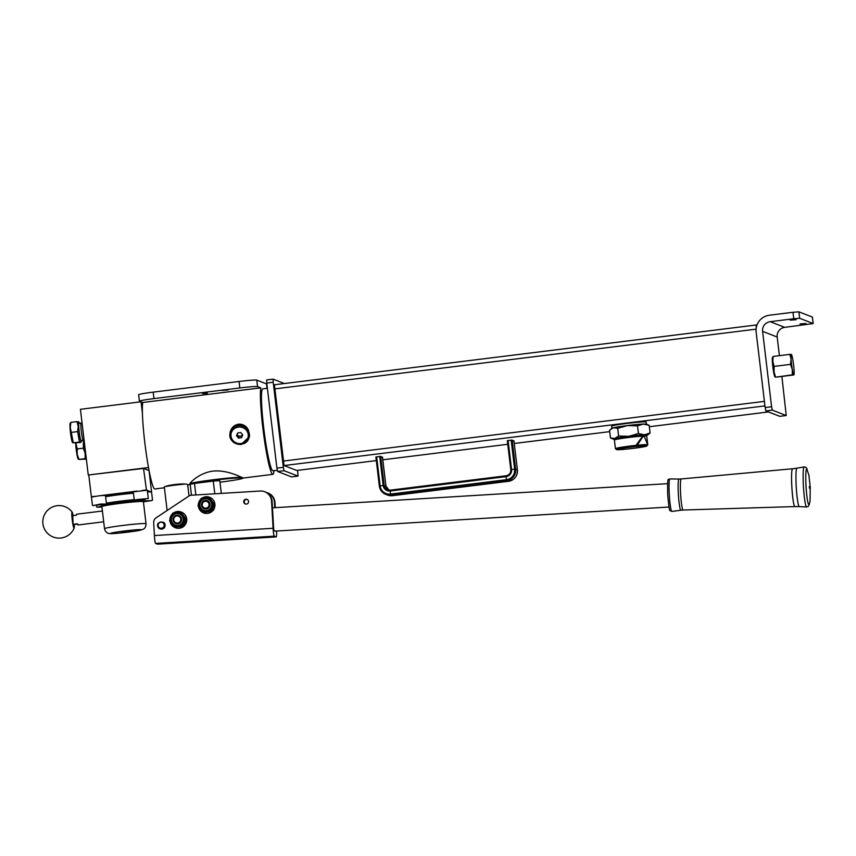 <?xml version="1.0" encoding="UTF-8"?>
<svg xmlns="http://www.w3.org/2000/svg" width="856" height="856" viewBox="0 0 856 856"><rect width="100%" height="100%" fill="white"/><g stroke="black" fill="none" stroke-linecap="round" stroke-linejoin="round"><path stroke-width="1.28" d="M230.136 432.216C229.483 440.145 233.132 444.253 241.06 444.553L249.406 436.656L248.39 429.958C246.282 425.914 242.976 423.988 238.492 424.18C234.062 425.1 231.27 427.775 230.136 432.216L230.039 432.697M230.125 432.259A9.887 9.405 -170.1 0 0 230.061 433.19M187.699 484.903L187.849 484.838C186.843 482.41 161.773 485.523 164.245 487.77L154.808 489.001A44.801 4.216 82.9 0 1 144.835 442.809A44.801 4.216 82.9 0 1 142.738 402.491L260.77 387.854A44.801 4.216 82.9 0 0 262.867 428.161A44.801 4.216 82.9 0 0 272.839 474.352A44.801 4.216 82.9 0 0 274.038 470.65M243.457 477.99L243.329 477.958C241.874 477.755 227.482 469.473 212.727 471.142C197.993 473.133 188.213 484.432 189.679 484.614L190.203 484.592M261.968 390.357A40.189 3.777 82.9 0 0 263.327 428.332A40.189 3.777 82.9 0 0 271.791 469.537M260.77 387.854L257.528 386.591A16.296 0.824 173.2 0 0 239.808 387.95L153.962 398.607A16.296 0.824 173.2 0 0 139.41 401.164A16.296 0.824 173.2 0 0 139.485 401.229L142.738 402.491M249.31 436.571A9.887 9.405 -170.1 0 0 249.513 435.907M207.387 393.236L202.637 393.578L207.387 393.236M222.111 390.432L228.038 389.994L222.111 390.432M267.083 388.335L266.558 383.97A16.296 0.824 173.2 0 0 266.484 383.905L256.757 380.128A16.296 0.824 173.2 0 0 239.038 381.487L153.192 392.144A16.296 0.824 173.2 0 0 138.64 394.702L139.41 401.164M220.003 482.206A26.611 1.338 173.2 0 0 242.901 478.204A26.611 1.338 173.2 0 0 213.861 480.259A26.611 1.338 173.2 0 0 190.128 484.496A26.611 1.338 173.2 0 0 190.203 484.539M189.818 483.694A27.157 1.37 -6.8 0 1 213.733 479.692A27.157 1.37 -6.8 0 1 241.681 477.263M221.34 493.398L219.853 480.944A14.937 0.749 173.2 0 0 213.272 481.093L194.483 483.426A14.937 0.749 173.2 0 0 190.193 484.475L191.476 495.228M194.483 483.426L195.853 494.961M214.792 493.805L213.272 481.093M168.91 485.459A11.181 0.567 -6.8 0 1 174.785 484.635A11.181 0.567 -6.8 0 1 180.819 483.972M184.094 484.207A11.727 0.589 173.2 0 0 174.795 485.149A11.727 0.589 173.2 0 0 166.267 486.433M148.484 467.536L88.254 475.016L143.519 468.435L149.03 470.575L151.608 492.114M88.254 475.016L80.421 409.307L140.951 401.796M142.428 413.341L141.058 401.839M109.397 504.28L114.758 503.574M139.71 501.006L135.837 501.242M150.688 491.761L147.339 490.456M146.472 490.124L143.519 468.435M146.087 489.974L142.331 490.445M136.971 491.109L100.484 495.635M95.123 496.298L91.367 496.769L88.799 475.219M72.771 515.622L73.049 523.455L73.712 525.509L73.883 524.557M74.226 524.514A8.132 0.76 -97.1 0 1 74.301 526.472A8.132 0.76 -97.1 0 1 74.151 528.066A8.132 0.76 -97.1 0 1 73.049 525.103A8.132 0.76 -97.1 0 1 71.786 513.771A8.132 0.76 -97.1 0 1 72.182 512.155A8.132 0.76 -97.1 0 1 73.038 515.152A8.132 0.76 -97.1 0 1 73.124 515.58M73.231 524.311L77.522 523.776L78.003 524.985L103.737 521.785M77.607 524.097L73.316 524.632M72.204 515.687L76.494 515.162L76.666 514.199L102.485 511M146.034 523.733L143.401 501.659A20.908 1.049 173.2 0 0 143.369 501.605A20.908 1.049 173.2 0 0 120.557 503.328A20.908 1.049 173.2 0 0 101.896 506.549A20.908 1.049 173.2 0 0 101.885 506.613L104.518 528.687A20.908 1.049 -6.8 0 1 123.189 525.402A20.908 1.049 -6.8 0 1 146.034 523.733C145.563 529.532 144.568 530.003 127.48 532.197C115.528 533.62 109.161 533.984 108.391 533.309C106.476 532.807 105.181 531.266 104.518 528.687M125.372 531.394L131.3 530.945L125.372 531.394M101.907 506.827L100.152 506.955L102.378 505.95A20.362 1.027 -6.8 0 1 120.546 502.804A20.362 1.027 -6.8 0 1 142.77 501.135L143.369 501.605M121.52 532.111L130.315 531.084L121.413 531.983M127.063 531.576L123.424 531.886L127.041 531.362M145.349 499.423L134.884 500.439L145.349 499.423M136.939 499.572L148.281 498.524L147.307 490.188L133.29 491.858L134.285 500.172L136.939 499.572M134.884 500.439L134.285 500.172M143.712 499.508L137.645 500.107L143.68 499.251M143.423 501.841L151.994 500.535L142.952 501.284M142.331 501.028L151.994 500.535M147.521 491.975L151.523 491.825L152.518 500.129M143.401 501.67L149.019 500.931L143.166 501.445M93.529 505.415L105.93 504.098L93.529 505.415M93.037 505.629L100.837 504.002L105.93 504.098M92.437 505.361L91.442 497.058L99.842 495.699L105.459 495.378L106.454 503.692M96.022 505.179L102.945 504.494L96.022 505.179M102.067 506.345L97.252 507.266L101.928 506.998M97.252 507.266L102.367 505.96M80.935 427.048A8.688 0.813 -97.1 0 1 81.127 423.025L78.977 423.281A8.688 0.813 82.9 0 0 78.784 427.315A8.688 0.813 82.9 0 0 79.843 436.121A8.688 0.813 82.9 0 0 81.117 440.53L83.267 440.262A8.688 0.813 -97.1 0 1 81.994 435.854A8.688 0.813 -97.1 0 1 80.935 427.048M70.042 427.797A9.78 0.92 -97.1 0 1 70.128 423.42L70.877 422.361L70.278 427.476L73.316 442.83L72.503 442.563A9.78 0.92 -97.1 0 1 70.042 427.797M81.534 440.476A9.78 0.92 -97.1 0 1 81.384 441.461A9.78 0.92 -97.1 0 1 79.95 437.32A9.78 0.92 -97.1 0 1 78.634 426.737A9.78 0.92 -97.1 0 1 79.009 422.318A9.78 0.92 -97.1 0 1 79.394 423.239M79.458 442.06L73.316 442.83L80.646 442.52L79.458 442.06L77.639 431.595L78.238 426.491L77.019 421.601L78.206 422.062M77.019 421.601L70.877 422.361M77.639 431.595L71.497 432.366M80.646 442.52L81.384 441.461M75.938 443.108L77.19 448.951L77.19 454.301L78.998 459.415L78.196 459.148A9.78 0.92 -97.1 0 1 76.89 454.087A9.78 0.92 -97.1 0 1 75.67 443.14M85.9 455.221A9.78 0.92 -97.1 0 1 85.472 453.017A9.78 0.92 -97.1 0 1 84.23 441.247M85.151 458.656L78.998 459.415L86.328 459.116L85.151 458.656L85.151 453.305L83.332 448.191L83.428 440.241M84.423 442.841A8.688 0.813 82.9 0 0 85.504 452.514A8.688 0.813 82.9 0 0 85.707 453.627M83.332 448.191L77.19 448.951M241.734 424.383A9.78 9.298 -170.1 0 0 234.876 425.464M230.489 430.985A9.78 9.298 -170.1 0 0 230.296 431.82L230.211 432.312A9.78 9.298 9.9 0 1 246.903 427.69A9.78 9.298 -170.1 0 0 230.211 432.312L230.039 433.307A9.78 9.298 9.9 0 1 242.184 426.031A9.78 9.298 9.9 0 1 248.818 438.379L249.471 435.693A9.78 9.298 -170.1 0 0 249.556 434.998A9.78 9.298 9.9 0 1 249.471 435.693L249.556 435.201A9.78 9.298 -170.1 0 0 249.556 435.18M237.219 434.003A2.718 2.579 -170.1 0 0 242.451 434.581L241.606 437.651L242.697 434.869L240.697 432.537L237.615 432.986L236.524 435.768L238.524 438.101L241.606 437.651M237.059 434.409L238.813 436.453L241.895 436.004M238.813 436.453L238.524 438.101M791.361 354.48A10.315 0.974 82.9 0 0 791.083 359.252A10.315 0.974 -97.1 0 0 792.303 369.482L792.303 374.832L793.801 374.949A10.315 0.974 82.9 0 0 793.994 374.8A10.315 0.974 82.9 0 0 794.079 370.177A10.315 0.974 82.9 0 0 792.859 359.948A10.315 0.974 82.9 0 0 791.49 354.598A10.315 0.974 82.9 0 0 791.361 354.48L789.863 354.363L791.083 359.252L790.484 364.367L792.303 369.482A10.315 0.974 82.9 0 0 793.127 373.377A10.315 0.974 82.9 0 0 793.801 374.949L775.568 377.207L774.059 371.75L774.07 366.4L772.84 361.521L773.118 356.749M789.863 354.363L773.439 356.406M790.484 364.367L774.07 366.4M792.303 374.832L775.568 377.207M773.032 356.642L772.936 356.899A10.315 0.974 82.9 0 0 772.84 361.521A10.315 0.974 -97.1 0 0 774.059 371.75A10.315 0.974 82.9 0 0 775.44 377.1A10.315 0.974 82.9 0 0 775.472 377.143M640.556 447.346A15.205 0.77 173.2 0 0 646.815 446.008A15.205 0.77 173.2 0 0 638.908 446.244A15.205 0.77 173.2 0 0 622.911 448.191A15.205 0.77 173.2 0 0 616.652 449.603A15.205 0.77 173.2 0 0 625.233 449.24A15.205 0.77 173.2 0 0 640.556 447.346M647.222 445.473L647.757 444.81L644.044 436.014A16.296 0.824 173.2 0 0 643.338 436.046L642.749 436.089A16.296 0.824 173.2 0 0 621.124 438.529A16.296 0.824 173.2 0 0 614.415 439.963A16.296 0.824 173.2 0 0 614.394 440.005L615.421 448.619A16.296 0.824 -6.8 0 1 622.152 447.142A16.296 0.824 -6.8 0 1 635.955 445.377L635.227 446.051L637.196 445.248A16.296 0.824 -6.8 0 1 647.767 444.745L647.222 445.473M614.415 439.963L615.368 438.764A15.205 0.77 -6.8 0 1 621.627 437.427A15.205 0.77 -6.8 0 1 636.95 435.533A15.205 0.77 -6.8 0 1 645.52 435.158L646.729 436.111A16.296 0.824 173.2 0 0 644.536 436.004M647.735 444.489L646.751 436.153A16.296 0.824 173.2 0 0 646.729 436.111M635.955 445.377L642.749 436.089M616.652 449.603L615.453 448.662A16.296 0.824 -6.8 0 1 615.421 448.619M643.338 436.046L637.196 445.248M647.767 444.745L644.044 436.014M611.901 428.246L611.655 426.127A17.377 0.877 -6.8 0 1 623.564 423.87A17.377 0.877 -6.8 0 1 642.91 421.89A17.377 0.877 -6.8 0 1 646.162 422.019L646.408 424.137M610.981 428.931L611.965 428.203A17.377 0.877 -6.8 0 1 613.431 427.743A17.377 0.877 -6.8 0 1 627.437 425.56A17.377 0.877 -6.8 0 1 643.166 424.052A17.377 0.877 -6.8 0 1 646.344 424.105L649.169 425.304L643.166 424.052L637.527 425.871L627.437 425.56L617.7 428.332L613.431 427.743L609.525 430.226L610.435 437.919L613.27 439.128A17.377 0.877 -6.8 0 1 614.715 438.507A17.377 0.877 -6.8 0 1 628.721 436.325L638.448 433.564L644.45 434.816A17.377 0.877 -6.8 0 1 647.65 435.03A17.377 0.877 -6.8 0 1 646.184 435.49A17.377 0.877 -6.8 0 1 645.991 435.533M647.65 435.03L650.089 432.997L644.45 434.816A17.377 0.877 173.2 0 0 628.721 436.325L618.62 436.014L617.7 428.332M614.993 439.235A17.377 0.877 -6.8 0 1 613.27 439.128M610.435 437.919L614.715 438.507L618.62 436.014M650.089 432.997L649.169 425.304M638.448 433.564L637.527 425.871M267.382 388.292L262.781 388.87A41.27 3.884 82.9 0 0 263.755 428.225A41.27 3.884 82.9 0 0 272.946 470.779L277.237 470.244M291.575 476.91L298.016 476.107L291.554 476.91L277.622 471.495L276.905 468.136L283.347 467.344L273.203 382.247L266.762 383.049L266.687 379.936L273.107 379.144L284.438 383.531M276.905 468.136L266.762 383.049M297.62 470.361L298.016 476.107L284.053 470.693L277.622 471.495M266.687 379.936L273.128 379.144L273.203 382.247M283.347 467.344L284.053 470.693M517.399 469.816L513.932 440.733L517.399 469.816C517.538 476.107 514.552 479.938 508.432 481.307L506.656 480.623A10.315 10.261 111.2 0 0 515.622 469.131L517.399 469.816A10.315 10.261 111.2 0 1 508.421 481.307L392.54 495.688L390.764 495.003A10.315 10.261 111.2 0 1 379.347 486.037L375.88 456.954L380.77 456.376A39.537 3.724 82.9 0 0 381.894 457.586A39.537 3.724 82.9 0 0 382.418 457.018L381.241 457.168M382.418 457.018L385.949 486.133L382.482 457.05M513.932 440.733L513.868 440.712A39.537 3.724 -97.1 0 1 513.343 441.279A39.537 3.724 -97.1 0 1 512.22 440.07L507.319 440.637L510.797 469.73A5.436 5.404 111.2 0 1 506.078 475.776L390.186 490.156A5.436 5.404 111.2 0 1 384.173 485.438L380.706 456.355M512.691 440.851L513.868 440.712M296.743 470.468L284.064 465.557L274.412 384.772L756.19 325.002M756.201 328.169L756.212 324.991L756.918 325.269M772.818 357.434A9.887 0.931 82.9 0 0 772.636 357.241A9.887 0.931 82.9 0 0 772.593 357.241A9.887 0.931 82.9 0 0 772.85 366.914A9.887 0.931 82.9 0 0 774.98 376.843A9.887 0.931 82.9 0 0 775.022 376.854A9.887 0.931 82.9 0 0 775.194 376.608M774.263 375.089A9.887 0.931 82.9 0 0 774.166 372.307M772.861 361.853A9.887 0.931 82.9 0 0 772.283 359.135M800.007 323.932L805.945 323.493L800.007 323.932M790.281 320.155L796.219 319.716L790.281 320.155M773.738 372.692A6.516 0.61 82.9 0 0 772.358 361.585M779.816 416.326L786.247 415.535L779.795 416.326L765.853 410.912L765.146 407.552L771.588 406.76L772.294 410.11L765.853 410.912M779.409 355.668L777.184 337.029A8.688 8.635 111.2 0 1 784.738 327.345L770.154 321.685L793.758 318.753L792.988 312.29L769.384 315.222A15.205 15.119 -68.8 0 0 756.158 332.16L765.146 407.552M770.154 321.685A8.688 8.635 -68.8 0 0 762.6 331.358L771.588 406.76M781.913 376.726L786.247 415.535L772.294 410.11M792.988 312.29L798.894 311.83L812.398 317.073L813.2 323.557L784.738 327.345M798.894 311.83L799.665 318.293L813.168 323.536L812.398 317.073M799.665 318.293L793.758 318.753M181.237 512.059L181.451 512.145A8.367 8.314 111.2 0 1 185.527 524.268L184.875 524.835A8.367 8.314 -68.8 0 0 173.426 513.033M172.42 513.878A8.367 8.314 -68.8 0 0 169.895 519.817M169.991 521.218A8.367 8.314 -68.8 0 0 184.318 525.509L185.046 524.985L183.954 524.246M183.612 525.028L184.318 525.509M183.965 524.225L184.875 524.835M185.046 524.985A8.367 8.314 111.2 0 1 175.405 527.735L175.18 527.66M212.384 509.448L213.294 510.069A8.367 8.314 -68.8 0 0 201.845 498.267M213.294 510.069L213.946 509.491M200.828 499.112A8.367 8.314 -68.8 0 0 198.303 505.051M198.41 506.442A8.367 8.314 -68.8 0 0 212.737 510.743L213.454 510.219M212.021 510.251L212.737 510.743M174.956 526.162A7.062 7.019 -68.8 0 0 183.184 515.355A7.062 7.019 -68.8 0 0 180.06 513.001M171.639 515.622L172.762 513.129L180.819 512.134L185.677 518.629L182.489 526.13L174.431 527.135L169.574 520.63L170.579 518.105M185.677 518.629L180.819 512.134M182.489 526.13L183.013 526.333L186.201 518.832M174.431 527.135L183.013 526.333M203.364 511.396A7.062 7.019 -68.8 0 0 211.603 500.589A7.062 7.019 -68.8 0 0 208.479 498.235M200.058 500.846L201.181 498.353L209.228 497.357L214.096 503.863L210.897 511.364L202.851 512.359L197.982 505.853L198.999 503.339M214.096 503.863L209.228 497.357M210.897 511.364L211.421 511.567L214.621 504.066M202.851 512.359L211.421 511.567M159.911 528.826L159.976 528.858A3.799 3.777 -68.8 0 0 159.976 528.858A3.799 3.777 -68.8 0 0 163.849 522.449L163.785 522.417A3.799 3.777 111.2 0 1 159.911 528.826A3.799 3.777 111.2 0 1 158.103 523.251L158.692 523.059M162.512 522.267A3.264 3.242 111.2 0 1 163.057 522.524L163.71 522.363M160.04 528.291A3.264 3.242 -68.8 0 0 164.491 524.878A3.264 3.242 -68.8 0 0 162.405 522.224L162.351 522.203A3.264 3.242 111.2 0 1 164.395 524.835A3.264 3.242 111.2 0 1 159.997 528.28A3.264 3.242 111.2 0 1 157.953 525.638A3.264 3.242 111.2 0 1 162.351 522.203M164.159 524.856A3.039 3.028 -68.8 0 0 160.789 522.214A3.039 3.028 -68.8 0 0 158.146 525.605A3.039 3.028 -68.8 0 0 161.506 528.248A3.039 3.028 -68.8 0 0 164.159 524.856M177.684 523.048A3.585 3.563 -68.8 0 0 180.798 519.046A3.585 3.563 -68.8 0 0 176.839 515.933A3.585 3.563 -68.8 0 0 173.715 519.924A3.585 3.563 -68.8 0 0 177.684 523.048M176.818 515.216A4.344 4.323 111.2 0 1 181.622 520.052A4.344 4.323 111.2 0 1 175.758 523.572A4.344 4.323 111.2 0 1 176.818 515.216M205.247 501.263A3.478 3.456 -68.8 0 0 202.219 505.136A3.478 3.456 -68.8 0 0 206.061 508.154A3.478 3.456 -68.8 0 0 209.089 504.28A3.478 3.456 -68.8 0 0 205.247 501.263M206.253 509.053A4.344 4.323 111.2 0 1 201.449 504.205A4.344 4.323 111.2 0 1 207.312 500.696A4.344 4.323 111.2 0 1 206.253 509.053M248.572 501.52A2.44 2.429 -68.8 0 0 247.031 499.39A2.44 2.429 -68.8 0 0 243.714 501.819A2.44 2.429 -68.8 0 0 245.255 503.949A2.44 2.429 -68.8 0 0 248.572 501.52M247.288 499.508A2.44 2.429 -68.8 0 0 245.533 504.034M162.897 522.31A3.371 3.349 -68.8 0 0 162.34 522.203M161.078 521.989A3.371 3.349 111.2 0 1 163.132 522.438M264.697 491.74L265.242 491.943A10.861 10.796 111.2 0 1 272.101 501.413L271.555 501.199A10.861 10.796 -68.8 0 0 260.149 491.034L190.021 495.314L156.113 517.794A5.436 5.404 -68.8 0 0 153.684 522.642L154.412 535.546L273.096 528.28L271.555 501.199M275.996 531.062L273.974 530.741L273.642 528.494L272.101 501.413M274.979 502.536L274.444 502.322A10.861 10.796 -68.8 0 0 267.586 492.853L268.121 493.067A10.861 10.796 111.2 0 1 274.979 502.536L275.279 507.661M274.444 502.322L274.744 507.694M267.586 492.853A10.861 10.796 -68.8 0 0 266.387 492.468M154.412 535.546A7.608 0.738 -93.5 0 0 155.599 543.421L157.515 544.159L276.199 536.905L274.284 536.156A7.608 0.738 86.5 0 1 273.096 528.28M157.515 544.159A7.608 0.738 -93.5 0 0 157.547 544.17A7.608 0.738 -93.5 0 1 157.547 544.17L276.231 536.905A7.608 0.738 86.5 0 0 276.231 536.905A7.608 0.738 86.5 0 0 276.595 531.03M806.716 468.917A17.922 1.744 86.5 0 0 806.031 486.112A17.922 1.744 86.5 0 0 808.909 504.698L810.054 501.541L810.225 487.246L808.909 475.101L806.716 468.917M809.262 486.647L809.53 488.337L809.262 486.647M153.192 392.144L153.962 398.607M239.038 381.487L239.808 387.95M256.757 380.128L257.528 386.591M266.484 383.905L267.008 388.335M105.481 495.56A22.267 1.124 -6.8 0 1 119.273 493.58A22.267 1.124 -6.8 0 1 133.322 492.082M133.45 493.216A21.175 1.07 173.2 0 0 119.508 494.693A21.175 1.07 173.2 0 0 105.62 496.715M141.893 500.995A20.095 1.016 173.2 0 0 120.514 502.279A20.095 1.016 173.2 0 0 103.191 505.607M106.39 503.178A21.175 1.07 -6.8 0 1 120.279 501.156A21.175 1.07 -6.8 0 1 134.221 499.679M127.458 532.197A15.472 0.781 173.2 0 0 141.208 529.704A15.472 0.781 173.2 0 0 124.377 530.998A15.472 0.781 173.2 0 0 110.627 533.491A15.472 0.781 173.2 0 0 127.458 532.197M231.473 432.312A8.688 8.271 9.9 0 1 242.623 427.604A8.688 8.271 9.9 0 1 247.748 438.325A8.688 8.271 9.9 0 1 236.588 443.034A8.688 8.271 9.9 0 1 231.473 432.312M248.807 438.411A9.78 9.298 9.9 0 1 230.039 433.307C227.557 444.007 245.383 448.833 248.818 438.4M375.88 456.954L379.347 486.037L380.128 485.887L376.651 456.804M512.155 440.048L515.622 469.131L514.638 469.195A9.427 9.373 111.2 0 1 506.442 479.702L506.656 480.623L390.764 495.003L390.55 494.083A9.427 9.373 111.2 0 1 380.128 485.887L383.188 485.502L379.722 456.419M511.171 440.112L514.638 469.195L511.567 469.58A6.324 6.292 111.2 0 1 506.078 476.621A8.688 0.813 -97.1 0 0 506.442 479.702L390.55 494.083A8.688 0.813 -97.1 0 1 390.186 491.002A6.324 6.292 111.2 0 1 383.188 485.502L385.949 486.122A5.436 5.404 111.2 0 0 388.496 490.103M392.53 495.688A10.315 10.261 111.2 0 1 387.575 495.078L392.54 495.688L508.432 481.307M508.1 440.498L511.567 469.58L510.797 469.719C510.861 473.036 509.288 475.059 506.067 475.776L506.078 476.621L390.186 491.002L390.175 490.156L387.575 489.835M296.711 470.468L376.308 460.592L296.732 470.479M382.814 459.79L507.758 444.285L382.814 459.79M514.263 443.472L609.686 431.638L514.263 443.483M649.34 426.716L768.485 411.929L649.34 426.727M284.064 465.557L764.954 405.894M283.111 461.084L764.408 401.368M274.509 388.924L756.094 329.164M777.184 337.029L762.6 331.358M183.077 515.312A7.062 7.019 111.2 0 1 174.902 526.151A7.062 7.019 111.2 0 1 171.863 515.312A7.062 7.019 111.2 0 1 183.077 515.312M172.591 523.123A5.971 5.939 -68.8 0 0 180.905 524.289A5.971 5.939 -68.8 0 0 182.103 515.922A5.971 5.939 -68.8 0 0 173.789 514.756A5.971 5.939 -68.8 0 0 172.591 523.123M211.496 500.546A7.062 7.019 111.2 0 1 203.311 511.374A7.062 7.019 111.2 0 1 200.283 500.546A7.062 7.019 111.2 0 1 211.496 500.546M201 508.346A5.971 5.939 -68.8 0 0 209.324 509.513A5.971 5.939 -68.8 0 0 210.523 501.156A5.971 5.939 -68.8 0 0 202.198 499.99A5.971 5.939 -68.8 0 0 201 508.346M155.599 543.421L274.284 536.156M678.968 479.05L681.205 478.953A15.569 1.509 86.5 0 0 680.606 493.891A15.569 1.509 86.5 0 0 683.109 510.026L680.884 510.219A15.611 1.519 -93.5 0 1 678.359 494.03A15.611 1.519 -93.5 0 1 678.968 479.05L669.927 478.921A16.285 1.584 86.5 0 0 669.285 494.554A16.285 1.584 86.5 0 0 671.907 511.439L680.884 510.219M683.109 510.026L794.882 506.57A18.939 1.84 -93.5 0 1 791.854 486.936A18.939 1.84 -93.5 0 1 792.57 468.767L796.947 468.179A19.26 1.873 86.5 0 0 796.23 486.657A19.26 1.873 86.5 0 0 799.301 506.624L806.62 506.998L808.385 506.335L809.38 504.27M796.947 468.179L804.169 466.916A20.084 1.947 86.5 0 0 803.42 486.176A20.084 1.947 86.5 0 0 806.62 506.998M187.86 484.892L189.989 484.635M243.457 478.001L272.839 474.352M167.123 510.497L164.373 487.449M189.016 495.988L187.678 484.785M101.49 504.912L103.127 505.629M141.957 500.995L143.412 499.701M72.182 512.155A16.296 16.296 0 0 0 42.8 521.871A16.296 16.296 0 0 0 74.151 528.066M96.653 506.998L96.471 505.489M82.048 422.939L81.127 423.025M79.009 422.318L78.602 421.762M84.102 440.134L83.267 440.262M646.815 446.008L647.446 445.206M379.347 486.037C379.968 490.017 382.118 492.799 385.81 494.394L387.575 495.078M385.949 486.133L389.341 490.52M506.067 475.776L390.175 490.156M510.797 469.719L507.319 440.637M274.412 384.772L756.212 324.991M175.009 526.183L171.831 523.808C169.253 516.179 171.981 512.573 180.006 512.979L180.113 513.022M203.418 511.417L200.24 509.042C197.672 501.402 200.4 497.796 208.425 498.213L208.532 498.256M669.007 507.02L274.958 531.127M667.573 483.661L272.465 507.833M681.205 478.953L792.57 468.767M794.882 506.57L799.301 506.624M804.169 466.916L805.999 467.355L807.24 469.291M671.907 511.439L670.066 510.518C669.542 511.578 668.761 506.303 667.701 494.715C667.209 472.598 668.675 481.671 669.927 478.921"/></g></svg>
